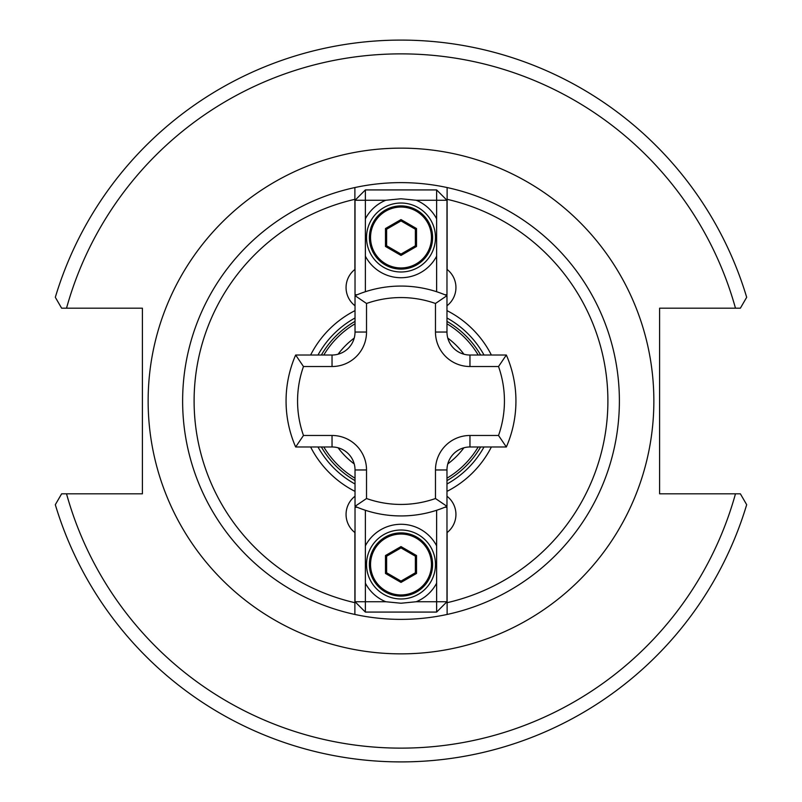 <?xml version="1.0" encoding="UTF-8"?>
<svg xmlns="http://www.w3.org/2000/svg" width="802" height="802" viewBox="0 0 802 802"><rect width="100%" height="100%" fill="white"/><g stroke="black" fill="none" stroke-linecap="round" stroke-linejoin="round"><path stroke-width="1.2" d="M446.975 305.773A22.987 22.987 0 0 0 447.115 269.452L447.115 187.548A218.375 218.375 0 0 1 447.115 614.452A218.375 218.375 0 0 1 182.625 401A218.375 218.375 0 0 1 354.885 187.548L354.885 269.452A22.987 22.987 0 0 0 355.025 305.773M355.025 496.227A22.987 22.987 0 0 0 354.885 532.548L354.885 614.452A218.375 218.375 0 0 1 182.625 401M480.629 446.975A91.949 91.949 0 0 1 446.975 480.629M355.025 480.629A91.949 91.949 0 0 1 321.371 446.975M355.025 491.385A101.403 101.403 0 0 1 310.615 446.975M447.115 187.548A218.375 218.375 0 0 1 447.115 614.452L447.115 602.683A206.886 206.886 0 0 0 447.115 199.317L447.115 187.548A218.375 218.375 0 0 0 354.885 187.548L354.885 199.317A206.886 206.886 0 0 0 354.885 602.683L354.885 614.452M310.615 355.025A101.403 101.403 0 0 1 355.025 310.615M446.975 310.615A101.403 101.403 0 0 1 491.385 355.025M491.385 446.975A101.403 101.403 0 0 1 446.975 491.385M321.371 355.025A91.949 91.949 0 0 1 355.025 321.371M446.975 321.371A91.949 91.949 0 0 1 480.629 355.025M447.115 614.452L447.115 532.548A22.987 22.987 0 0 0 446.975 496.227M55.689 297.933L61.634 308.189L142.395 308.189L142.395 493.811L61.634 493.811L55.318 504.699A360.9 360.9 0 0 0 746.682 504.699L740.366 493.811L739.414 493.811M742.452 304.6L740.366 308.189L659.605 308.189L659.605 493.811L740.366 493.811L742.452 497.4M59.548 497.4L61.634 493.811L62.586 493.811M64.04 493.811L66.035 493.811M737.96 493.811L735.965 493.811M746.682 297.301A360.9 360.9 0 0 0 55.318 297.301A360.9 360.9 0 0 1 746.682 297.301L740.366 308.189M66.035 308.189L64.04 308.189M61.634 308.189L59.548 304.6M735.965 308.189L737.96 308.189M498.523 435.476A103.438 103.438 0 0 0 498.523 366.524L506.343 355.025A114.937 114.937 0 0 1 506.343 446.975L469.962 446.975A22.987 22.987 0 0 0 446.975 469.962L446.975 506.343L435.476 498.523L435.476 469.962A34.476 34.476 0 0 1 469.962 435.476L498.523 435.476L506.343 446.975A114.937 114.937 0 0 0 515.937 401M366.524 498.523L355.025 506.343A114.937 114.937 0 0 0 446.975 506.343A114.937 114.937 0 0 1 355.025 506.343L355.025 469.962A22.987 22.987 0 0 0 332.038 446.975L295.657 446.975L303.477 435.476L332.038 435.476A34.476 34.476 0 0 1 366.524 469.962L366.524 498.523A103.438 103.438 0 0 0 435.476 498.523M498.523 366.524L469.962 366.524A34.476 34.476 0 0 1 435.476 332.038L435.476 303.477L446.975 295.657L446.975 332.038A22.987 22.987 0 0 0 469.962 355.025L506.343 355.025M303.477 366.524L295.657 355.025A114.937 114.937 0 0 0 295.657 446.975A114.937 114.937 0 0 1 295.657 355.025L332.038 355.025A22.987 22.987 0 0 0 355.025 332.038L355.025 295.657A114.937 114.937 0 0 1 446.975 295.657A114.937 114.937 0 0 0 355.025 295.657L366.524 303.477L366.524 332.038A34.476 34.476 0 0 1 332.038 366.524L303.477 366.524A103.438 103.438 0 0 0 303.477 435.476M365.371 510.272L365.371 545.821A40.23 40.23 0 0 1 436.629 545.821L436.629 583.174A40.23 40.23 0 0 1 416.218 601.741L401 603.234L385.782 601.741A40.23 40.23 0 0 1 365.371 583.174L365.371 601.741L385.782 601.741M401 598.974A34.476 34.476 0 0 0 435.476 564.498A34.476 34.476 0 0 0 401 530.012A34.476 34.476 0 0 0 366.524 564.498A34.476 34.476 0 0 0 401 598.974M416.218 601.741L436.629 601.741L436.629 583.174M446.333 506.613L446.975 507.255L446.975 601.741L436.629 612.076L365.371 612.076L365.371 601.741L355.025 601.741L355.025 507.255L355.667 506.613M436.629 545.821L436.629 510.272M446.975 507.255L444.809 507.255M446.975 601.741L436.629 601.741L436.629 612.076M357.191 507.255L355.025 507.255M365.371 583.174L365.371 545.821M365.371 612.076L355.025 601.741M385.201 591.866A31.609 31.609 0 0 1 373.632 548.688A31.609 31.609 0 0 1 416.799 537.119A31.609 31.609 0 0 1 428.368 580.297A31.609 31.609 0 0 1 385.201 591.866A31.609 31.609 0 0 0 428.368 580.297A31.609 31.609 0 0 0 416.799 537.119M385.481 555.535L401 546.583L416.519 555.535L416.519 573.46L401 582.412L385.481 573.46L385.481 555.535L386.634 556.207L386.634 572.788L401 581.089L415.366 572.788L415.366 556.207L401 547.906L386.634 556.207M385.481 573.46L386.634 572.788M401 581.089L401 582.412M415.366 572.788L416.519 573.46M415.366 556.207L416.519 555.535M401 546.583L401 547.906M436.629 291.727L436.629 256.179A40.23 40.23 0 0 1 365.371 256.179L365.371 218.826A40.23 40.23 0 0 1 385.782 200.259L401 198.766L416.218 200.259A40.23 40.23 0 0 1 436.629 218.826L436.629 200.259L416.218 200.259M401 203.026A34.476 34.476 0 0 0 366.524 237.502A34.476 34.476 0 0 0 401 271.988A34.476 34.476 0 0 0 435.476 237.502A34.476 34.476 0 0 0 401 203.026M385.782 200.259L365.371 200.259L365.371 218.826M355.667 295.387L355.025 294.745L355.025 200.259L365.371 189.924L436.629 189.924L436.629 200.259L446.975 200.259L446.975 294.745L446.333 295.387M365.371 256.179L365.371 291.727M355.025 294.745L357.191 294.745M355.025 200.259L365.371 200.259L365.371 189.924M444.809 294.745L446.975 294.745M436.629 218.826L436.629 256.179M436.629 189.924L446.975 200.259M416.799 210.134A31.609 31.609 0 0 1 428.368 253.312A31.609 31.609 0 0 1 385.201 264.881A31.609 31.609 0 0 1 373.632 221.703A31.609 31.609 0 0 1 416.799 210.134A31.609 31.609 0 0 0 373.632 221.703A31.609 31.609 0 0 0 385.201 264.881M416.519 246.465L401 255.417L385.481 246.465L385.481 228.54L401 219.588L416.519 228.54L416.519 246.465L415.366 245.793L415.366 229.212L401 220.911L386.634 229.212L386.634 245.793L401 254.094L415.366 245.793M416.519 228.54L415.366 229.212M401 220.911L401 219.588M386.634 229.212L385.481 228.54M386.634 245.793L385.481 246.465M401 255.417L401 254.094M338.093 447.787A78.395 78.395 0 0 0 354.213 463.907M447.787 463.907A78.395 78.395 0 0 0 463.907 447.787M478.192 446.975A89.854 89.854 0 0 1 446.975 478.192M355.025 478.192A89.854 89.854 0 0 1 323.808 446.975M446.975 317.983A94.897 94.897 0 0 1 484.017 355.025M317.983 355.025A94.897 94.897 0 0 1 355.025 317.983M148.139 401A252.861 252.861 0 0 1 401 148.139A252.861 252.861 0 0 1 653.861 401A252.861 252.861 0 0 1 401 653.861A252.861 252.861 0 0 1 148.139 401M355.025 484.017A94.897 94.897 0 0 1 317.983 446.975M484.017 446.975A94.897 94.897 0 0 1 446.975 484.017M463.907 354.213A78.395 78.395 0 0 0 447.787 338.093M354.213 338.093A78.395 78.395 0 0 0 338.093 354.213M735.474 493.811A347.106 347.106 0 0 1 66.526 493.811M66.526 308.189A347.106 347.106 0 0 1 735.474 308.189M323.808 355.025A89.854 89.854 0 0 1 355.025 323.808M446.975 323.808A89.854 89.854 0 0 1 478.192 355.025M366.524 469.962L355.025 469.962A22.987 22.987 0 0 0 332.038 446.975L332.038 435.476M469.962 435.476L469.962 446.975A22.987 22.987 0 0 0 446.975 469.962L435.476 469.962M435.476 332.038L446.975 332.038A22.987 22.987 0 0 0 469.962 355.025L469.962 366.524M332.038 366.524L332.038 355.025A22.987 22.987 0 0 0 355.025 332.038L366.524 332.038M435.476 303.477A103.438 103.438 0 0 0 366.524 303.477M416.228 538.122A30.456 30.456 0 0 0 374.624 549.27A30.456 30.456 0 0 0 385.772 590.873A30.456 30.456 0 0 0 427.376 579.726A30.456 30.456 0 0 0 416.228 538.122M385.772 263.878A30.456 30.456 0 0 0 427.376 252.73A30.456 30.456 0 0 0 416.228 211.126A30.456 30.456 0 0 0 374.624 222.274A30.456 30.456 0 0 0 385.772 263.878"/></g></svg>
